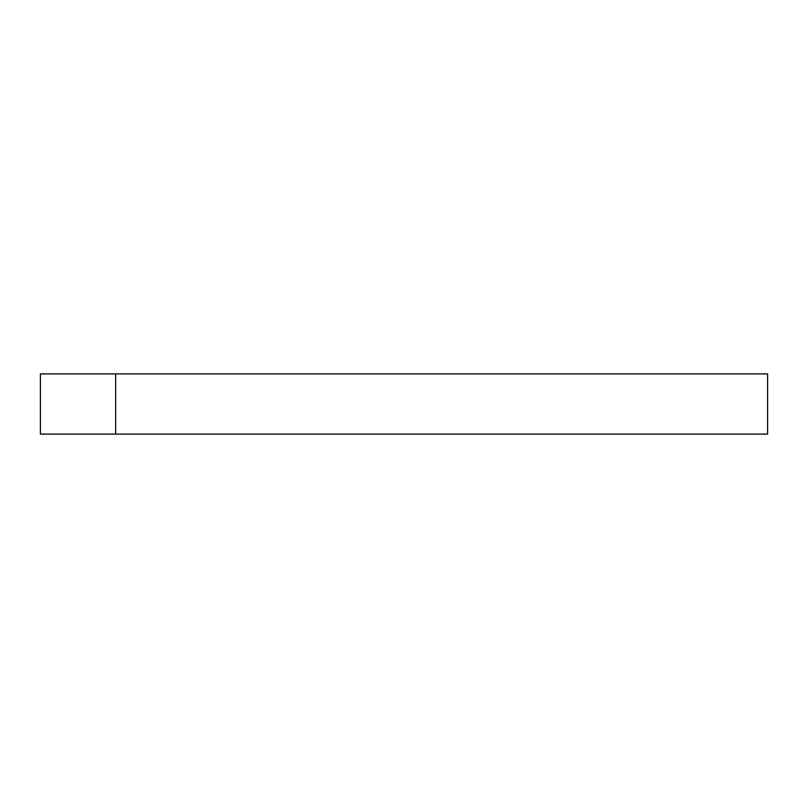 <?xml version="1.0" encoding="UTF-8"?>
<svg xmlns="http://www.w3.org/2000/svg" width="808" height="808" viewBox="0 0 808 808"><rect width="100%" height="100%" fill="white"/><g stroke="black" fill="none" stroke-linecap="round" stroke-linejoin="round"><path stroke-width="1.21" d="M115.675 434.108L767.6 434.108L767.6 373.892L40.4 373.892L40.4 434.108L115.675 434.108L115.675 373.892"/></g></svg>
